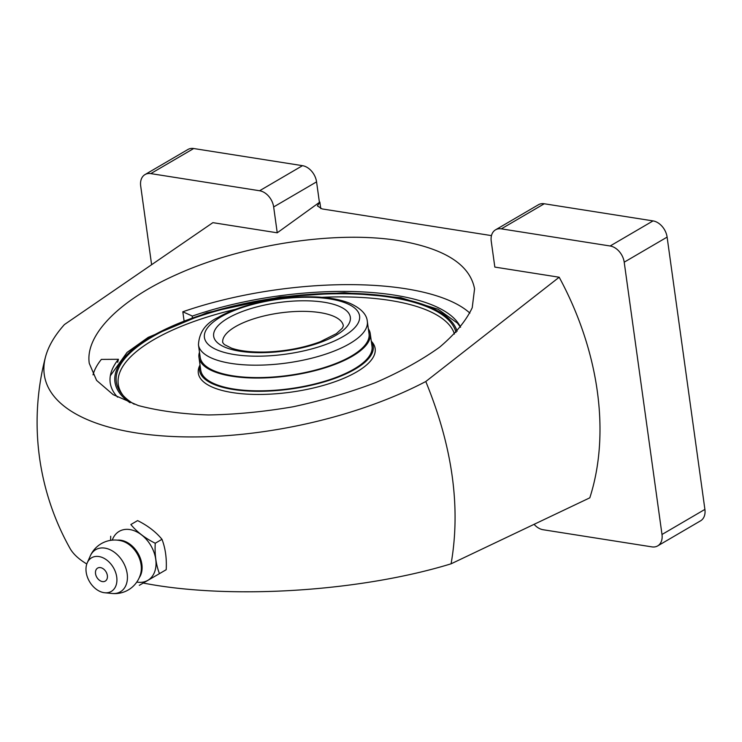 <?xml version="1.0" encoding="UTF-8"?>
<svg xmlns="http://www.w3.org/2000/svg" width="742" height="742" viewBox="0 0 742 742"><rect width="100%" height="100%" fill="white"/><g stroke="black" fill="none" stroke-linecap="round" stroke-linejoin="round"><path stroke-width="1.11" d="M117.7 362.319A190.777 167.052 38.9 0 1 118.442 359.295A177.857 62.866 -7.9 0 0 110.855 373.374A177.857 62.866 -7.9 0 0 117.579 397.155M192.243 317.53A190.777 87.612 70.8 0 1 192.373 316.073L182.82 311.779A195.944 69.256 -7.9 0 1 469.89 313.124M460.578 327.25A177.857 62.866 -7.9 0 0 459.391 325.015A177.857 62.866 -7.9 0 0 192.373 316.073M320.757 208.632L319.839 202.065L317.4 205.914L322.139 208.929L491.473 235.613M398.788 240.612C336.237 230.317 243.812 244.322 177.598 274.132C119.842 299.545 84.857 334.892 89.272 363.376L96.59 380.396L113.201 394.688L138.281 405.54C158.751 410.929 182.133 414.073 208.419 414.954C235.817 414.5 264.041 411.773 293.109 406.774C322 400.559 349.501 392.509 375.591 382.612C400.253 371.872 421.567 360.093 439.514 347.265C455.069 334.123 465.976 320.943 472.227 307.726L474.565 288.842C469.946 264.579 444.69 248.505 398.788 240.612M319.839 202.065L277.239 232.803L273.659 206.953A15.424 10.954 -120.3 0 0 259.589 190.75L150.793 173.609A15.424 10.954 -120.3 0 0 144.996 174.583A15.424 10.954 -120.3 0 0 140.692 186.001L151.591 264.551M534.166 524.418A15.424 10.954 -120.3 0 0 543.098 529.732L651.884 546.873A15.424 10.954 -120.3 0 0 657.69 545.899A15.424 10.954 -120.3 0 0 661.994 534.49L624.207 262.186A15.424 10.954 -120.3 0 0 610.137 245.992L501.342 228.851A15.424 10.954 -120.3 0 0 495.545 229.825A15.424 10.954 -120.3 0 0 491.241 241.233L494.831 267.083L559.19 277.23L425.787 381.518A236.559 97.944 -11.5 0 1 165.967 436.129A236.559 97.944 -11.5 0 1 45.466 357.078A236.559 97.944 -11.5 0 1 64.415 324.569L212.88 222.656L277.239 232.803M559.19 277.23A258.16 183.357 -120.3 0 1 589.807 497.826L451.09 563.809A236.559 68.654 175.5 0 1 143.262 583.045M86.795 563.985A236.559 68.654 175.5 0 1 69.989 548.357A258.16 258.16 0 0 1 45.466 357.078M319.357 201.991L316.565 181.864A15.424 10.954 -120.3 0 0 302.495 165.67L193.699 148.521A15.424 10.954 -120.3 0 0 187.902 149.504L144.996 174.583M118.442 359.295L101.366 359.397A195.944 69.256 -7.9 0 0 93.019 374.858M425.787 381.518C452.509 446.665 460.94 507.435 451.09 563.809M184.035 320.544L182.82 311.779M657.69 545.899L700.596 520.81A15.424 10.954 -120.3 0 0 704.9 509.402L667.114 237.106A15.424 10.954 -120.3 0 0 653.043 220.903L544.257 203.762A15.424 10.954 -120.3 0 0 538.451 204.736L495.545 229.825M155.236 543.246C145.107 538.21 136.982 531.977 130.861 524.538L137.604 520.596C147.732 525.633 155.857 531.866 161.979 539.304C165.42 548.282 166.82 558.42 166.199 569.708L159.456 573.649C156.024 564.727 154.614 554.599 155.236 543.246L161.979 539.304M110.697 536.234L110.577 540.352M130.861 524.538L137.604 520.596M100.476 567.611A7.55 5.361 59.7 0 1 107.358 575.532A7.55 5.361 59.7 0 1 102.415 581.589A7.55 5.361 59.7 0 1 95.532 573.668A7.55 5.361 59.7 0 1 100.476 567.611M98.946 556.546A19.487 13.838 59.7 0 1 116.652 576.543A19.487 13.838 59.7 0 1 104.733 592.756A19.487 13.838 59.7 0 1 89.504 581.58A19.487 13.838 59.7 0 1 87.241 562.826A19.487 13.838 59.7 0 1 98.946 556.546M139.292 585.336L159.456 573.649M112.274 540.139A28.363 20.145 59.7 0 1 129.869 529.565A28.363 20.145 59.7 0 1 155.774 559.579A28.363 20.145 59.7 0 1 136.788 582.071M456.015 332.435A171.699 60.696 -7.9 0 0 334.447 293.786A171.699 60.696 -7.9 0 0 151.832 337.118A171.699 60.696 -7.9 0 0 122.235 394.466A171.699 60.696 -7.9 0 0 134.237 404.232M235.631 309.284A170.103 60.13 -7.9 0 0 153.436 339.873A170.103 60.13 -7.9 0 0 123.209 395.569M454.456 334.058A170.103 60.13 -7.9 0 0 321.87 297.319M200.015 364.906L199.505 366.038A89.272 31.554 -7.9 0 0 291.077 392.138A89.272 31.554 -7.9 0 0 372.085 342.09L371.288 341.144M200.043 365.11A87.677 30.988 -7.9 0 0 290.641 389.021A87.677 30.988 -7.9 0 0 371.315 341.339M199.477 352.19A86.462 30.561 -7.9 0 0 198.977 357.421L200.748 370.202A86.462 30.561 -7.9 0 0 290.586 388.595A86.462 30.561 -7.9 0 0 372.02 346.44L370.249 333.65A86.462 30.561 -7.9 0 0 368.338 328.752M198.977 357.421A86.462 30.561 -7.9 0 0 288.814 375.804A86.462 30.561 -7.9 0 0 370.249 333.65M198.457 344.835L200.182 357.254A85.237 30.134 -7.9 0 0 288.749 375.378A85.237 30.134 -7.9 0 0 369.043 333.817L367.318 321.407C366.733 314.348 360.927 308.31 349.899 303.32C341.246 299.833 330.468 297.737 317.567 297.023C295.418 295.975 273.065 298.469 250.49 304.508C237.709 308.023 226.885 312.354 218.009 317.493C205.655 323.252 199.134 332.37 198.457 344.835A85.237 30.134 -7.9 0 0 287.033 362.968A85.237 30.134 -7.9 0 0 367.318 321.407M150.793 173.609L193.699 148.521M259.589 190.75L302.495 165.67M501.342 228.851L544.257 203.762M661.994 534.49L704.9 509.402M624.207 262.186L667.114 237.106M610.137 245.992L653.043 220.903M273.659 206.953L316.565 181.864M117.375 540.148A22.835 16.222 59.7 0 1 121.029 540.278A22.835 16.222 59.7 0 1 139.097 555.35A22.835 16.222 59.7 0 1 139.283 577.619M121.901 540.992A23.132 16.435 59.7 0 1 140.767 573.269A26.786 26.786 0 0 1 112.172 593.479A24.403 17.335 59.7 0 0 127.095 573.167A24.403 17.335 59.7 0 0 104.919 548.125A24.403 17.335 59.7 0 0 90.264 555.99A26.786 26.786 0 0 1 121.901 540.992M227.924 318.207A69.006 24.393 -7.9 0 0 272.722 352.218A69.006 24.393 -7.9 0 0 345.355 309.757A69.006 24.393 -7.9 0 0 227.924 318.207M235.335 326.73A60.89 21.518 -7.9 0 0 222.739 342.618L224.362 344.576L231.569 348.183C239.749 350.975 250.796 352.264 264.708 352.051C284.798 351.42 303.274 347.998 320.145 341.784L336.376 333.64L342.34 328.177L343.351 325.886A60.89 21.518 -7.9 0 0 301.196 311.352A60.89 21.518 -7.9 0 0 235.335 326.73M457.1 331.257A173.071 61.178 -7.9 0 0 333.483 293.294A173.071 61.178 -7.9 0 0 150.756 336.951A173.071 61.178 -7.9 0 0 130.073 402.73M220.606 317.057A78.337 27.695 -7.9 0 0 271.47 355.668A78.337 27.695 -7.9 0 0 353.925 307.466A78.337 27.695 -7.9 0 0 220.606 317.057M104.733 592.756L112.172 593.479M87.241 562.826L90.264 555.99M110.335 375.767L127.067 352.394L148.159 337.387L206.795 312.753L279.994 297.004L344.232 292.719L400.736 297.663L438.068 309.238L457.332 323.039L460.541 327.176"/></g></svg>

